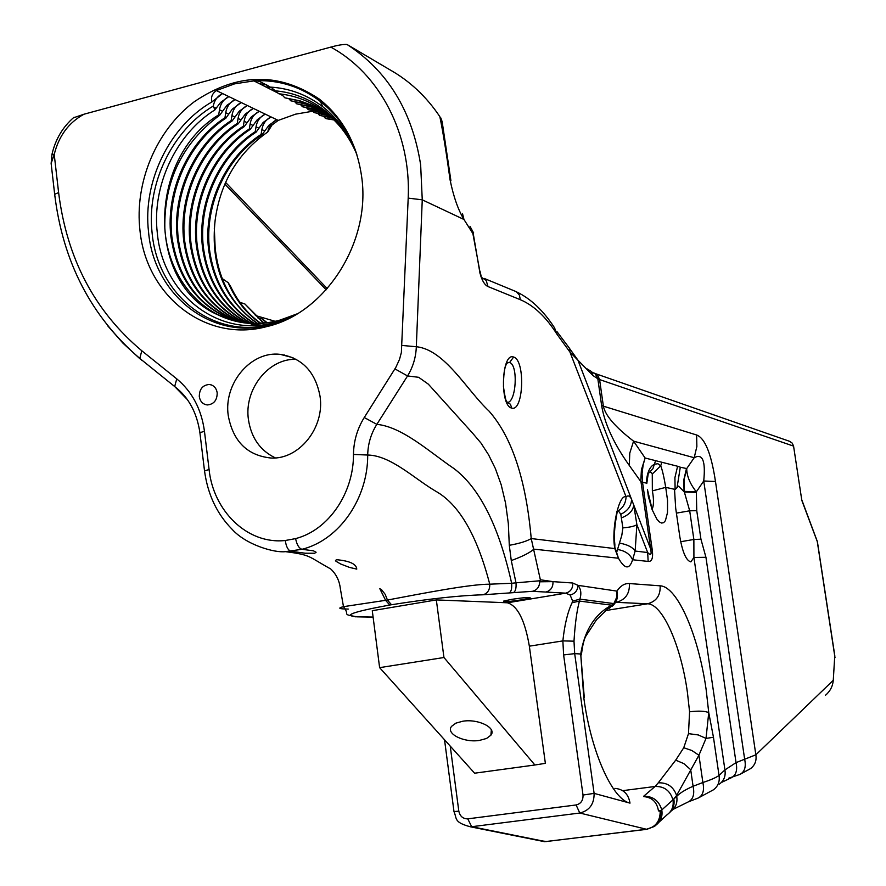 <?xml version="1.0" encoding="UTF-8"?>
<svg xmlns="http://www.w3.org/2000/svg" width="886" height="886" viewBox="0 0 886 886"><rect width="100%" height="100%" fill="white"/><g stroke="black" fill="none" stroke-linecap="round" stroke-linejoin="round"><path stroke-width="1.33" d="M312.747 111.226L295.636 114.15L278.226 120.396L271.969 125.048L267.749 131.97C237.836 153.045 220.304 182.483 215.143 220.271L214.312 228.234L215.165 247.881C218.609 280.951 232.752 306.124 257.593 323.401M355.507 150.465C347.877 130.032 336.093 113.563 320.167 101.048C301.03 86.507 279.5 79.707 255.567 80.637L234.569 83.86L216.35 90.56C212.075 93.728 210.635 97.482 212.064 101.835C169.326 126.211 142.546 181.962 148.549 231.922C153.854 294.949 211.643 340.855 269.754 325.018L293.111 316.18M267.749 131.97C268.812 126.288 271.836 122.202 276.82 119.71L268.967 125.214L261.99 134.805L261.104 134.395L261.891 129.589C262.898 123.719 265.944 119.499 271.05 116.93L263.153 122.456L256.143 132.103L255.246 131.682L256.032 126.853C257.029 120.939 260.085 116.697 265.213 114.117L257.283 119.676L250.229 129.367L249.32 128.946L250.107 124.084C251.103 118.148 254.171 113.873 259.321 111.282L251.347 116.874L244.248 126.609L243.329 126.189L244.115 121.293C245.112 115.313 248.191 111.016 253.363 108.402L245.344 114.028L238.201 123.818L237.271 123.387L238.057 118.469C239.043 112.456 242.144 108.136 247.327 105.5L239.286 111.16L232.088 120.994L231.157 120.562L231.933 115.612C232.918 109.565 236.03 105.212 241.236 102.566L232.265 109.155L225.908 118.137L224.966 117.705L225.742 112.721C226.727 106.641 229.839 102.255 235.078 99.597L226.949 105.312L219.662 115.258L218.709 114.815L219.484 109.798C220.47 103.673 223.593 99.276 228.854 96.585L220.68 102.344L214.888 109.886C175.605 134.428 151.772 186.315 157.309 232.974C162.681 294.086 218.067 337.887 274.283 322.737L294.972 315.139M257.117 323.412C224.269 299.634 210.281 265.246 215.143 220.271M323.324 116.21L326.026 118.658L333.956 119.942M325.184 118.226L333.634 119.632M140.01 230.881C134.318 182.804 156.08 130.497 194.123 101.857C236.861 72.796 278.569 71.855 319.226 99.033C342.616 117.628 356.737 143.344 361.566 176.148C371.522 241.723 325.395 313.589 266.476 326.668C205.984 343.004 146.411 296.123 140.01 230.881M255.567 80.637L256.187 80.715C279.766 79.973 301.151 86.883 320.355 101.447C336.292 114.084 348.043 130.497 355.585 150.698M293.576 315.925L270.95 324.42C213.227 339.659 157.365 295.082 152.049 232.342C146.655 184.1 171.84 130.729 213.282 106.032C214.434 100.251 217.524 96.098 222.552 93.551L212.064 101.835M356.194 152.492C348.829 133.764 337.721 118.536 322.869 106.829C307.176 94.824 289.6 88.235 270.164 87.083L260.174 81.756L256.187 80.715M213.282 106.032L214.888 109.886M266.398 84.702L259.709 83.827L266.841 84.967M298.061 313.5L277.872 320.931C256.862 325.915 237.005 323.955 218.288 315.028C146.899 284.849 146.4 159.292 218.709 114.815M270.917 87.127L275.147 90.804C293.233 92.41 309.668 98.9 324.475 110.263C338.629 121.448 349.35 135.968 356.626 153.832M356.859 154.574C349.715 137.341 339.272 123.331 325.539 112.544C311.717 101.879 296.145 95.622 278.813 93.761L275.147 90.804M218.288 315.028L227.624 318.805L237.337 321.474L247.67 323.047L257.117 323.412L269.034 322.471L278.536 320.599L296.777 314.076M232.187 320.211C194.621 309.602 167.487 271.448 164.829 228.477C163.988 180.855 182.261 143.111 219.662 115.258M270.684 87.116L265.833 86.939L271.415 87.559M281.371 94.06L284.816 97.792L299.9 100.827L311.65 105.179L322.582 111.082L330.644 116.819M234.879 320.909C198.442 307.176 177.111 278.957 170.876 236.274C165.682 191.509 187.433 142.225 224.966 117.705M261.005 325.073L251.247 324.475M235.355 321.02C199.217 307.187 178.053 279.046 171.862 236.606C166.668 191.874 188.408 142.635 225.908 118.137M284.816 97.792L300.808 101.281L315.948 107.272M274.372 90.007L271.902 90.007L274.416 90.04M288.781 98.645L290.774 100.805L305.792 103.839L318.384 108.59M238.046 321.618C203.492 307.254 183.258 279.533 177.322 238.467C172.15 193.934 193.79 144.927 231.157 120.562M238.522 321.718C204.256 307.265 184.188 279.622 178.296 238.788C173.124 194.311 194.754 145.337 232.088 120.994M290.774 100.805L306.689 104.293L318.816 108.834M294.695 101.657L296.666 103.795L311.617 106.807L321.197 110.229M241.214 322.205C208.509 307.298 189.349 280.109 183.701 240.627C178.54 196.349 200.081 147.608 237.271 123.387M241.69 322.294C209.273 307.298 190.268 280.197 184.665 240.959C179.504 196.703 201.033 148.006 238.201 123.818M296.666 103.795L312.503 107.261L321.618 110.484M300.553 104.637L302.503 106.741L317.387 109.753L323.933 111.957M244.381 322.681C213.493 307.309 195.374 280.674 190.014 242.775C184.864 198.719 206.305 150.255 243.329 126.189M244.868 322.737C214.246 307.309 196.282 280.762 190.966 243.096C185.816 199.084 207.246 150.653 244.248 126.609M302.503 106.741L324.342 112.223M306.346 107.583L308.262 109.665L326.591 113.773M247.559 323.036C218.443 307.298 201.344 281.25 196.26 244.901C191.11 201.078 212.463 152.868 249.32 128.946M248.047 323.08C219.196 307.287 202.241 281.338 197.201 245.223C192.063 201.432 213.393 153.267 250.229 129.367M308.262 109.665L326.989 114.061M312.06 110.484L313.965 112.544L329.182 115.678M250.738 323.279C223.35 307.243 207.246 281.814 202.44 246.995C197.301 203.403 218.554 155.46 255.246 131.682M251.225 323.301C224.092 307.232 208.144 281.903 203.37 247.316C198.242 203.758 219.473 155.847 256.143 132.103M313.965 112.544L329.57 115.977M317.731 113.364L319.602 115.401L331.53 117.628M253.928 323.401C228.223 307.143 213.094 282.368 208.553 249.077C203.426 205.707 224.579 158.018 261.104 134.395M254.415 323.412C228.965 307.121 213.98 282.446 209.473 249.387C204.345 206.05 225.487 158.406 261.99 134.805M319.602 115.401L331.851 117.916M222.098 278.481L228.189 282.678C235.598 299.922 246.297 313.467 260.307 323.312M260.794 323.29C248.047 314.242 238.013 302.015 230.692 286.599L228.189 282.678M239.774 302.237L244.935 304.009L263.496 323.102M263.984 323.058L244.935 304.009M257.981 318.008L262.134 318.772L266.708 322.781M267.195 322.714L262.134 318.772M320.056 396.396C315.494 371.987 302.248 357.977 280.319 354.367C251.037 350.601 223.405 383.394 228.245 415.556C233.062 441.438 247.36 455.603 271.138 458.04C299.202 459.568 324.841 427.55 320.056 396.396M73.294 117.871L83.993 114.216L330.766 47.113C337.92 45.12 343.347 44.245 347.057 44.488C387.703 70.969 412.234 111.093 420.651 164.862L422.257 199.826L416.32 346.736C444.783 349.582 466.734 390.25 489.028 411.093C511.92 437.075 525.985 479.559 531.223 538.555L540.36 579.776L539.696 581.803L552.964 581.637C553.207 587.185 550.815 590.652 545.787 592.047L532.42 591.316L483.036 594.783C459.768 595.47 429.256 598.781 391.479 604.739L389.762 605.027C352.406 611.894 341.697 615.814 357.645 616.767L355.319 616.789M83.993 114.216C68.698 122.567 58.775 135.99 54.223 154.463L58.609 192.572C66.86 258.457 94.592 311.185 141.782 350.756L176.757 378.865C192.184 391.712 201.421 409.177 204.456 431.272L209.085 469.536C213.282 510.569 247.05 544.702 285.303 540.504L295.603 538.61C329.116 530.016 353.735 492.361 353.47 454.452C353.68 441.084 357.279 428.769 364.257 417.516L395.832 367.391L399.52 359.373L401.369 352.506L408.191 198.121C411.237 133.841 379.629 73.516 330.766 47.113M217.203 392.797C216.306 387.891 213.67 385.111 209.273 384.48C202.661 385.089 199.339 389.131 199.295 396.618C200.192 401.579 202.872 404.359 207.335 404.946C213.88 404.282 217.17 400.228 217.203 392.797M296.201 359.306C268.447 358.221 243.927 389.397 248.423 419.532C251.214 437.795 260.196 450.586 275.358 457.907M462.492 213.548L463.965 219.484C458.151 209.904 453.521 196.681 450.066 179.814C446.367 152.724 442.956 131.671 439.844 116.653C426.432 96.64 409.764 81.003 389.829 69.75L347.057 44.488M616.789 551.956L621.828 535.266L622.88 527.868L620.798 514.268L618.328 510.79C623.235 507.589 625.815 502.927 626.07 496.802C628.185 495.119 630.012 495.972 631.552 499.35L650.623 548.866L640.988 481.807L629.304 465.471C613.832 443.72 604.595 423.707 601.605 405.411L597.817 378.732L593.088 375.642L569.931 352.041L557.006 334.277C546.02 316.944 533.815 305.426 520.359 299.723L488.009 286.566C485.107 285.281 482.66 281.615 480.644 275.568L480.6 272.024M480.644 275.568L472.88 233.594L473.589 232.619M507.479 402.454C516.305 402.045 518.332 364.7 509.605 362.529L507.191 362.817C507.634 364.057 503.525 362.64 503.458 386.739C506.139 405.832 506.936 399.963 507.036 402.388L510.425 404.215L511.676 408.069C499.46 405.888 501.52 351.886 513.614 357.047C525.575 360.104 523.582 412.2 511.676 408.069M479.525 740.397L486.536 738.47L490.899 735.192C497.002 727.971 478.307 718.568 462.78 721.226L455.913 723.131L451.616 726.31C445.337 733.641 464.098 743 479.525 740.397M534.9 764.995L474.619 773.201L379.618 667.645L443.952 657.512L436.333 599.922L507.423 602.79C517.612 605.825 524.922 620.289 529.352 646.171L545.366 763.344L534.9 764.995L443.952 657.512M688.488 733.641L698.268 734.948L706.02 738.403L713.463 737.285L708.745 712.621L706.02 738.403L698.921 755.237L676.594 795.473C673.537 786.746 667.435 782.526 658.276 782.814L675.697 760.155L683.748 747.751L688.488 733.641L689.574 711.779L687.392 692.176C680.957 645.739 662.617 603.875 647.544 603.798L616.279 602.336C625.472 599.833 629.846 593.576 629.381 583.553L660.136 585.823C677.535 586.443 698.578 635.594 706.164 689.729L708.745 712.621C705.023 711.004 698.633 710.716 689.574 711.779M679.927 537.392C682.652 552.598 686.296 560.76 690.87 561.879L693.915 557.46L693.871 539.463L689.685 510.801L684.357 491.996L678.521 486.137L674.567 490.08L675.675 508.121L679.927 537.392M621.717 517.778C629.093 514.81 633.102 510.569 633.745 505.042L636.89 524.7L635.151 551.037L647.677 552.543C650.822 555.854 651.808 554.625 650.623 548.866L652.14 549.165C653.37 557.715 652.041 561.802 648.153 561.425L632.604 559.753C629.47 569.753 624.752 569.244 618.461 558.235L614.806 548.589C611.152 529.086 618.949 493.801 626.07 496.802L569.931 352.041L569.554 348.375L557.028 331.729M629.304 465.471L629.769 453.145L633.579 441.162L645.13 458.018L641.42 469.735L640.844 480.09L640.988 481.807L646.37 483.136C646.891 472.991 649.571 466.689 654.4 464.231L657.921 463.721L660.712 465.803C662.329 469.846 664.002 477.033 665.718 487.366L667.546 500.346L667.512 512.518L665.419 520.636L663.703 522.629L661.643 523.061L659.339 521.898L656.903 519.196L652.151 509.716L648.353 496.503L647.456 489.426M648.596 473.179L652.871 468.783L655.574 460.665L677.602 466.257L674.91 477.698L675.121 489.415L665.718 487.366L652.351 490.899L652.273 474.032L651.387 472.338L649.46 472.615M622.88 527.868C629.758 527.314 634.42 526.262 636.89 524.7L647.677 552.543L648.153 561.425M619.624 543.118C627.41 544.558 632.593 547.194 635.151 551.037L632.604 559.753C629.946 554.115 624.995 550.715 617.73 549.553M540.36 579.776L552.964 581.637L572.733 583.01L577.993 585.347C580.983 589.09 581.604 593.686 579.876 599.135L572.677 601.129L570.13 595.049L565.711 593.155L507.423 602.79M612.093 606.334L612.547 605.902C616.877 602.015 618.328 597.086 616.911 591.106L616.556 597.651L613.854 603.587L579.876 599.135L579.433 601.062C576.841 610.698 575.025 624.076 573.995 641.176L574.682 653.635L594.107 793.38L630.001 803.126C612.481 799.537 591.017 751.981 583.785 697.714L580.718 654.001C584.516 630.5 594.805 614.231 611.584 605.182L613.854 603.587L609.59 608.184M573.995 641.176L562.865 640.899C564.57 624.818 567.638 612.115 572.068 602.768L572.677 601.129M521.987 599.789C509.317 601.66 503.193 602.103 503.591 601.118L511.743 599.335C524.457 597.452 530.614 596.998 530.205 597.995L521.987 599.789M379.618 667.645L372.275 610.687L436.333 599.922M336.558 559.697L335.495 560.473L335.905 561.215L340.645 563.994L349.516 567.405L356.77 569.122C356.438 564.05 349.693 560.904 336.558 559.697M391.479 604.739L387.448 600.043C423.729 593.21 469.669 584.206 489.748 584.184C477.022 535.155 458.948 504.123 435.524 491.099C414.15 478.518 390.77 455.448 367.701 455.027C368 497.722 339.947 539.829 301.982 549.309L285.347 551.646C311.44 554.968 307.663 556.253 330.7 568.956C336.215 574.139 339.416 580.64 340.324 588.481L343.48 606.666L387.448 600.043L385.166 594.318L381.567 589.722L379.817 588.703L385.598 600.331M348.287 609.07C338.906 608.97 337.3 608.173 343.48 606.666C350.79 615.903 340.512 613.754 357.058 616.844L373.117 617.165M291.095 551.302L305.227 553.229L314.663 553.252L316.114 552.244L313.367 550.793L302.071 549.32M801.697 499.582L817.401 541.711L834.778 655.551L833.272 680.304C832.762 686.285 830.138 691.302 825.42 695.344M595.746 373.748L789.692 441.35L792.272 443.177L793.568 446.112L801.83 500.424L817.28 541.556L835 657.7M715.478 481.497C711.259 453.676 704.979 438.182 696.64 434.993L696.861 446.489L694.203 457.73C702.565 453.145 705.743 460.897 703.728 480.987L715.478 481.497L755.847 754.806L833.272 680.304M719.465 784.088C724.039 780.621 725.855 775.892 724.925 769.923L693.915 557.46L705.943 557.294L736.044 762.625L755.847 754.806C756.744 760.587 754.983 765.194 750.564 768.616L739.899 774.419C744.639 771.961 746.233 766.933 744.672 759.335L703.728 480.987L696.341 491.83L696.75 510.657L700.937 539.209L705.943 557.294M713.463 737.285L719.022 775.449C719.964 781.485 718.125 786.247 713.518 789.758L698.201 798.031C702.941 795.55 704.503 790.378 702.875 782.515C710.727 779.935 716.11 777.587 719.022 775.449L724.925 769.923L736.044 762.625C737.617 770.255 736.022 775.294 731.293 777.753L721.315 782.537M677.148 487.023L680.293 467.21L686.716 468.572L684.047 479.858L684.357 491.996L696.429 492.406M686.484 468.517L683.815 479.802L684.036 491.365L696.341 491.83C689.984 483.822 686.783 476.07 686.716 468.572L694.203 457.73L633.579 441.162C615.261 427.041 605.193 415.379 603.377 406.165L696.64 434.993M677.602 466.257L680.293 467.21M652.273 474.032L660.712 465.803L661.864 462.259M671.012 811.155C675.797 807.567 677.701 802.65 676.716 796.37C679.806 793.081 685.266 789.703 693.085 786.259L702.875 782.515L698.921 755.237L691.866 750.508L683.748 747.751M698.201 798.031L688.433 801.819C693.173 799.338 694.724 794.155 693.085 786.259L690.692 769.679L683.804 763.588L675.697 760.155M581.393 654.854C582.545 645.351 584.062 639.05 585.945 635.949L596.61 619.602L611.584 605.182L579.433 601.062L572.068 602.768M584.295 697.681L580.718 654.001L574.682 653.635L563.618 654.942L562.865 640.899L529.352 646.171M669.196 812.994C673.227 809.35 674.767 804.687 673.825 798.984L672.95 799.837C670.204 790.689 664.245 786.225 655.086 786.469L658.276 782.814M656.471 824.711C660.624 821.001 662.219 816.227 661.255 810.369L661.776 809.959C658.974 800.634 652.916 796.082 643.59 796.315L655.086 786.469L622.836 790.644M402.189 345.462L416.32 346.736C415.922 357.302 413.009 367.037 407.56 375.941L376.838 424.35C402.654 426.864 430.375 452.68 453.842 468.472C479.636 487.909 498.907 526.173 511.654 583.276L516.006 582.822L511.277 560.572L509.295 545.311L508.32 523.482L505.552 503.049L501.177 484.697L495.374 468.605L488.574 454.806L480.987 443.055L472.648 433.221L428.337 384.159L418.646 377.303L407.56 375.941L394.923 368.897M616.711 511.776C618.893 507.877 612.791 526.805 614.851 544.513L614.806 548.589L531.223 538.555C526.926 541.191 519.617 543.439 509.295 545.311M615.183 547.991L618.461 558.235L533.893 549.143C529.906 552.72 522.363 556.53 511.277 560.572M513.526 592.501C515.541 591.383 516.372 588.16 516.006 582.822L539.895 580.773M483.036 594.783C487.688 593.376 489.925 589.843 489.748 584.184L511.654 583.276C512.008 588.614 511.189 591.837 509.184 592.944M364.257 417.516L376.838 424.35C370.979 433.697 367.934 443.919 367.701 455.027L353.47 454.452M389.762 605.027L385.62 600.365M539.696 581.803C539.452 586.942 537.027 590.109 532.42 591.316M629.381 583.553C624.719 583.221 620.565 585.746 616.911 591.106L577.993 585.347C577.705 590.486 575.08 593.72 570.13 595.049M453.986 811.598L458.815 811.155L450.232 746.101M583.01 795.041L594.107 793.38C594.218 804.089 589.445 810.646 579.787 813.027L471.684 826.716L545.71 841.6L646.503 829.263C655.596 827.159 660.159 821.178 660.203 811.321L661.255 810.369L658.464 810.845L660.203 811.321C661.211 817.778 659.262 822.839 654.333 826.494L646.503 829.263L579.787 813.027L576.099 804.964C580.917 803.757 583.221 800.457 583.01 795.041L563.618 654.942M728.669 778.218L739.899 774.419M538.455 840.46L546.773 841.545M647.411 829.241L544.569 841.689L470.466 826.815L471.684 826.716L467.775 818.841C462.99 818.885 460.011 816.316 458.815 811.155M301.982 549.309C298.981 548.323 296.854 544.757 295.603 538.61M291.04 551.291C288.061 550.306 286.145 546.706 285.303 540.504M74.081 117.207C62.873 126.809 55.519 139.135 52.019 154.153L54.223 154.463L51.133 163.445L52.418 174.73M54.888 196.216L51.133 163.445L51.953 154.463M620.798 514.268C627.797 510.868 631.386 505.895 631.552 499.35L577.916 360.137L569.643 348.597M440.774 117.871L442.147 121.648L450.908 180.678M480.112 273.951L473.202 233.361M408.191 198.121L422.257 199.826L463.965 219.484L472.88 233.594L473.024 231.877L469.979 226.295M278.226 120.396L216.35 90.56M284.539 355.009L285.48 355.74M326.181 289.8L224.789 184.044M275.291 321.352L255.345 315.482M139.955 358.808L122.944 343.148L107.571 325.671M509.594 362.529L513.614 357.047M520.359 299.723L519.351 295.027L516.383 291.727L484.077 278.381M488.009 286.566L486.17 280.397L481.198 277.174M606.522 610.421L647.544 603.798C656.393 601.417 660.591 595.425 660.136 585.823M655.574 460.665L645.13 458.018L643.158 464.785L642.062 473.534L642.527 482.294L652.14 549.165M652.229 508.963C653.602 505.917 653.835 501.022 652.938 494.255L652.351 490.899M614.906 788.385C623.467 789.149 628.495 794.055 630.001 803.126M467.775 818.841L576.099 804.964M357.645 616.767L373.106 617.077M572.733 583.01C572.965 588.415 570.628 591.804 565.711 593.155L545.787 592.047M222.275 111.104L219.484 109.798M228.51 114.006L225.742 112.721M234.668 116.886L231.933 115.612M240.759 119.732L238.057 118.469M246.784 122.534L244.115 121.293M252.754 125.325L250.107 124.084M258.646 128.071L256.032 126.853M264.482 130.796L261.891 129.589M215.974 108.17L213.725 107.117M278.005 93.108L253.341 80.593M282.689 95.489L279.422 93.827M676.395 513.138L689.685 510.801L696.75 510.657M680.669 541.723L693.871 539.463L700.937 539.209M793.568 446.112L599.589 379.562L603.377 406.165L601.605 405.411M594.262 373.106L597.817 375.498L599.589 379.562L597.817 378.732L595.381 373.992L591.892 372.065M676.716 796.37L676.594 795.473L673.825 798.984L676.716 796.37M658.918 822.274L667.18 814.677C671.987 811.089 673.914 806.149 672.95 799.837L661.776 809.959C662.695 815.629 661.2 820.314 657.268 824.002M643.79 796.614C652.096 797.356 656.98 802.107 658.464 810.845M187.411 399.652L174.675 386.529L176.757 378.865M204.655 471.939L204.522 470.876L209.085 469.536M200.048 433.874L199.904 432.7L204.456 431.272M141.871 360.369L139.811 358.431L141.782 350.756M285.347 551.646C275.391 553.063 246.264 545.255 231.888 529.064C216.871 513.802 207.745 494.399 204.522 470.876L199.904 432.7C196.913 412.522 188.496 397.127 174.675 386.529L139.811 358.431C91.258 316.712 62.873 262.001 54.666 194.3L58.609 192.572M593.088 375.642L591.117 371.334L587.108 368.908M557.006 334.277L554.514 327.776C543.384 310.643 530.78 298.704 516.704 291.948M450.919 180.777L450.066 179.814M320.167 101.048L319.226 99.033M269.754 325.018L266.476 326.668M274.283 322.737L270.95 324.42M322.869 106.829L320.355 101.447M325.539 112.544L324.475 110.263M300.808 101.281L299.9 100.827M306.689 104.293L305.792 103.839M312.503 107.261L311.617 106.807M318.251 110.196L317.387 109.753M323.944 113.098L323.08 112.666M329.559 115.966L328.717 115.545M490.899 735.192L491.342 729.842M647.566 490.168L652.395 510.358M211.521 384.978L209.273 384.48M278.536 320.599L277.872 320.931M265.169 84.303L260.174 81.756M268.613 86.064L265.656 84.547M293.033 357.734L280.319 354.367M470.477 826.815L470.477 826.815C453.455 822.252 457.165 818.642 454.009 811.698L444.528 739.766M688.433 801.819L673.127 809.361M327.233 288.615L225.531 182.35M481.176 277.119L480.921 274.87M646.791 483.523L648.264 473.434"/></g></svg>

